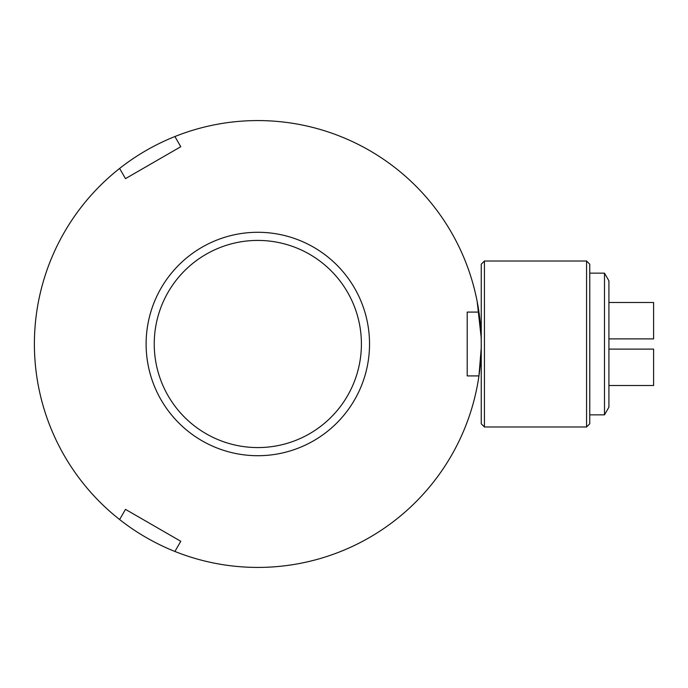 <?xml version="1.0" encoding="UTF-8"?>
<svg xmlns="http://www.w3.org/2000/svg" width="688" height="688" viewBox="0 0 688 688"><rect width="100%" height="100%" fill="white"/><g stroke="black" fill="none" stroke-linecap="round" stroke-linejoin="round"><path stroke-width="1.03" d="M478.951 312.085L467.204 312.085L467.204 375.915L478.951 375.915A223.419 223.419 0 0 1 119.617 519.543A223.419 223.419 0 0 1 174.898 136.534A223.419 223.419 0 0 1 478.951 375.915L481.204 348.257M481.136 337.034L477.162 301.499M481.247 423.791L481.247 264.209L484.438 261.019L484.438 426.981L481.247 423.791M586.572 261.019L589.762 264.209L589.762 423.791L586.572 426.981L586.572 261.019L484.438 261.019M608.914 280.816L608.914 407.184L604.485 414.855L604.485 273.145L608.914 280.816M589.762 414.855L604.485 414.855M589.762 273.145L604.485 273.145M608.914 385.495L653.6 385.495L653.6 349.108L608.914 349.108M608.914 302.505L653.6 302.505L653.6 338.892L608.914 338.892M154.241 344A103.578 103.578 0 0 0 257.819 447.578A103.578 103.578 0 0 0 361.406 344A103.578 103.578 0 0 0 257.819 240.422A103.578 103.578 0 0 0 154.241 344M369.533 344A111.714 111.714 0 0 1 257.819 455.714A111.714 111.714 0 0 1 146.114 344A111.714 111.714 0 0 1 257.819 232.286A111.714 111.714 0 0 1 369.533 344M174.898 551.466L180.772 541.284L125.491 509.369L119.617 519.543M119.617 168.457L125.491 178.631L180.772 146.716L174.898 136.534M586.572 426.981L484.438 426.981"/></g></svg>

